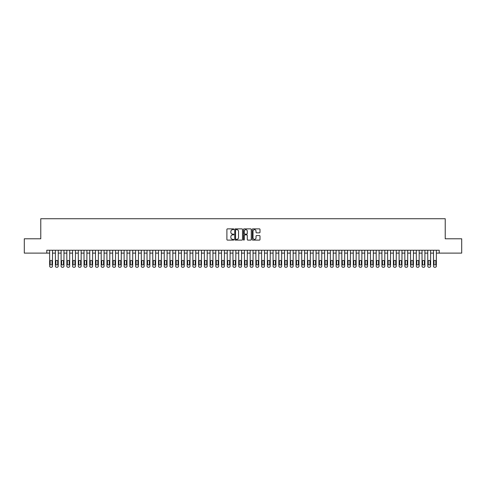 <?xml version="1.0" encoding="UTF-8"?>
<svg xmlns="http://www.w3.org/2000/svg" width="486" height="486" viewBox="0 0 486 486"><rect width="100%" height="100%" fill="white"/><g stroke="black" fill="none" stroke-linecap="round" stroke-linejoin="round"><path stroke-width="0.73" d="M233.833 229.264A0.395 0.395 0 0 0 233.438 228.87L227.466 228.87A0.565 0.565 0 0 0 226.901 229.435L226.901 239.555A0.565 0.565 0 0 0 227.466 240.114L233.438 240.114A0.395 0.395 0 0 0 233.833 239.72A0.395 0.395 0 0 0 233.438 239.331L232.666 239.331A1.798 1.798 0 0 1 230.868 237.526L230.868 236.688A1.798 1.798 0 0 1 232.666 234.884L233.438 234.884A0.395 0.395 0 0 0 233.833 234.495A0.395 0.395 0 0 0 233.438 234.1L232.666 234.1A1.798 1.798 0 0 1 230.868 232.302L230.868 231.458A1.798 1.798 0 0 1 232.666 229.659L233.438 229.659A0.395 0.395 0 0 0 233.833 229.264M259.433 232.837A0.565 0.565 0 0 0 259.998 232.272L259.998 229.435A0.565 0.565 0 0 0 259.433 228.87L252.799 228.87A0.565 0.565 0 0 0 252.234 229.435L252.234 239.555A0.565 0.565 0 0 0 252.799 240.114L259.433 240.114A0.565 0.565 0 0 0 259.998 239.555L259.998 236.123A0.565 0.565 0 0 0 259.433 235.558L256.596 235.558A0.565 0.565 0 0 0 256.031 236.123L256.031 237.824A1.507 1.507 0 0 1 254.53 239.331A1.507 1.507 0 0 1 253.024 237.824L253.024 231.16A1.507 1.507 0 0 1 254.53 229.659A1.507 1.507 0 0 1 256.031 231.16L256.031 232.272A0.565 0.565 0 0 0 256.596 232.837L259.433 232.837M46.784 253.109L24.3 253.109L24.3 238.79L40.769 238.79L40.769 218.736L445.231 218.736L445.231 238.79L461.7 238.79L461.7 253.109L439.216 253.109L439.216 250.247L46.784 250.247L46.784 253.109L49.651 253.109M242.508 229.435A0.565 0.565 0 0 0 241.943 228.87L235.309 228.87A0.565 0.565 0 0 0 234.75 229.435L234.75 239.555A0.565 0.565 0 0 0 235.309 240.114L241.943 240.114A0.565 0.565 0 0 0 242.508 239.555L242.508 229.435M244.057 228.87L250.691 228.87A0.565 0.565 0 0 1 251.25 229.435L251.25 239.555A0.565 0.565 0 0 1 250.691 240.114L247.848 240.114A0.565 0.565 0 0 1 247.289 239.555L247.289 235.449A0.565 0.565 0 0 0 246.724 234.884L244.841 234.884A0.565 0.565 0 0 0 244.282 235.449L244.282 239.72A0.395 0.395 0 0 1 243.887 240.114A0.395 0.395 0 0 1 243.492 239.72L243.492 229.435A0.565 0.565 0 0 1 244.057 228.87M52.512 250.247L52.512 266.115L52.512 253.109L55.38 253.109M58.241 250.247L58.241 266.115L58.241 253.109L61.108 253.109M63.97 250.247L63.97 266.115L63.97 253.109L66.837 253.109M69.698 250.247L69.698 266.115L69.698 253.109L72.566 253.109M75.433 250.247L75.433 266.115L75.433 253.109L78.295 253.109M81.162 250.247L81.162 266.115L81.162 253.109L84.023 253.109M86.891 250.247L86.891 266.115L86.891 253.109L89.752 253.109M92.619 250.247L92.619 266.115L92.619 253.109L95.481 253.109M98.348 250.247L98.348 266.115L98.348 253.109L101.21 253.109M104.077 250.247L104.077 266.115L104.077 253.109L106.938 253.109M109.806 250.247L109.806 266.115L109.806 253.109L112.667 253.109M115.534 250.247L115.534 266.115L115.534 253.109L118.396 253.109M121.263 250.247L121.263 266.115L121.263 253.109L124.124 253.109M126.992 250.247L126.992 266.115L126.992 253.109L129.853 253.109M132.721 250.247L132.721 266.115L132.721 253.109L135.582 253.109M138.449 250.247L138.449 266.115L138.449 253.109L141.311 253.109M144.178 250.247L144.178 266.115L144.178 253.109L147.039 253.109M149.907 250.247L149.907 266.115L149.907 253.109L152.768 253.109M155.635 250.247L155.635 266.115L155.635 253.109L158.497 253.109M161.364 250.247L161.364 266.115L161.364 253.109L164.225 253.109M167.093 250.247L167.093 266.115L167.093 253.109L169.954 253.109M172.822 250.247L172.822 266.115L172.822 253.109L175.683 253.109M178.55 250.247L178.55 266.115L178.55 253.109L181.412 253.109M184.279 250.247L184.279 266.115L184.279 253.109L187.146 253.109M190.008 250.247L190.008 266.115L190.008 253.109L192.875 253.109M195.737 250.247L195.737 266.115L195.737 253.109L198.604 253.109M201.465 250.247L201.465 266.115L201.465 253.109L204.333 253.109M207.194 250.247L207.194 266.115L207.194 253.109L210.061 253.109M212.923 250.247L212.923 266.115L212.923 253.109L215.79 253.109M218.651 250.247L218.651 266.115L218.651 253.109L221.519 253.109M224.38 250.247L224.38 266.115L224.38 253.109L227.248 253.109M230.109 250.247L230.109 266.115L230.109 253.109L232.976 253.109M235.838 250.247L235.838 266.115L235.838 253.109L238.705 253.109M241.566 250.247L241.566 266.115L241.566 253.109L244.434 253.109M247.295 250.247L247.295 266.115L247.295 253.109L250.162 253.109M253.024 250.247L253.024 266.115L253.024 253.109L255.891 253.109M258.752 250.247L258.752 266.115L258.752 253.109L261.62 253.109M264.481 250.247L264.481 266.115L264.481 253.109L267.349 253.109M270.21 250.247L270.21 266.115L270.21 253.109L273.077 253.109M275.939 250.247L275.939 266.115L275.939 253.109L278.806 253.109M281.667 250.247L281.667 266.115L281.667 253.109L284.535 253.109M287.396 250.247L287.396 266.115L287.396 253.109L290.264 253.109M293.125 250.247L293.125 266.115L293.125 253.109L295.992 253.109M298.854 250.247L298.854 266.115L298.854 253.109L301.721 253.109M304.588 250.247L304.588 266.115L304.588 253.109L307.45 253.109M310.317 250.247L310.317 266.115L310.317 253.109L313.178 253.109M316.046 250.247L316.046 266.115L316.046 253.109L318.907 253.109M321.775 250.247L321.775 266.115L321.775 253.109L324.636 253.109M327.503 250.247L327.503 266.115L327.503 253.109L330.365 253.109M333.232 250.247L333.232 266.115L333.232 253.109L336.093 253.109M338.961 250.247L338.961 266.115L338.961 253.109L341.822 253.109M344.689 250.247L344.689 266.115L344.689 253.109L347.551 253.109M350.418 250.247L350.418 266.115L350.418 253.109L353.279 253.109M356.147 250.247L356.147 266.115L356.147 253.109L359.008 253.109M361.876 250.247L361.876 266.115L361.876 253.109L364.737 253.109M367.604 250.247L367.604 266.115L367.604 253.109L370.466 253.109M373.333 250.247L373.333 266.115L373.333 253.109L376.194 253.109M379.062 250.247L379.062 266.115L379.062 253.109L381.923 253.109M384.791 250.247L384.791 266.115L384.791 253.109L387.652 253.109M390.519 250.247L390.519 266.115L390.519 253.109L393.381 253.109M396.248 250.247L396.248 266.115L396.248 253.109L399.109 253.109M401.977 250.247L401.977 266.115L401.977 253.109L404.838 253.109M407.705 250.247L407.705 266.115L407.705 253.109L410.567 253.109M413.434 250.247L413.434 266.115L413.434 253.109L416.302 253.109M419.163 250.247L419.163 266.115L419.163 253.109L422.03 253.109M424.892 250.247L424.892 266.115L424.892 253.109L427.759 253.109M430.62 250.247L430.62 266.115L430.62 253.109L433.488 253.109M436.349 250.247L436.349 266.115L436.349 253.109L439.216 253.109M235.929 229.659A0.395 0.395 0 0 0 235.534 230.048L235.534 238.936A0.395 0.395 0 0 0 235.929 239.331L236.743 239.331A1.798 1.798 0 0 0 238.541 237.526L238.541 231.458A1.798 1.798 0 0 0 236.743 229.659L235.929 229.659M247.289 231.19A1.507 1.507 0 0 0 245.782 229.684A1.507 1.507 0 0 0 244.282 231.19L244.282 233.535A0.565 0.565 0 0 0 244.841 234.1L246.724 234.1A0.565 0.565 0 0 0 247.289 233.535L247.289 231.19M50.167 264.056A0.917 0.917 0 0 0 51.085 264.973A0.917 0.917 0 0 0 52.002 264.056A0.917 0.917 -90 0 1 51.085 264.973A0.917 0.917 -90 0 1 50.167 264.056L50.167 261.304A0.917 0.917 -90 0 1 51.085 260.387A0.917 0.917 -90 0 1 52.002 261.304A0.917 0.917 0 0 0 51.085 260.387A0.917 0.917 0 0 0 50.167 261.304M49.651 250.247L49.651 266.115A1.148 1.148 90 0 0 50.793 267.264L51.37 267.264A1.148 1.148 90 0 0 52.512 266.115M52.002 261.304L52.002 264.056M50.793 267.264L51.37 267.264M55.896 264.056A0.917 0.917 0 0 0 56.813 264.973A0.917 0.917 0 0 0 57.731 264.056A0.917 0.917 -90 0 1 56.813 264.973A0.917 0.917 -90 0 1 55.896 264.056L55.896 261.304A0.917 0.917 -90 0 1 56.813 260.387A0.917 0.917 -90 0 1 57.731 261.304A0.917 0.917 0 0 0 56.813 260.387A0.917 0.917 0 0 0 55.896 261.304M55.38 250.247L55.38 266.115A1.148 1.148 90 0 0 56.528 267.264L57.099 267.264A1.148 1.148 90 0 0 58.241 266.115M61.625 264.056A0.917 0.917 0 0 0 62.542 264.973A0.917 0.917 0 0 0 63.459 264.056A0.917 0.917 -90 0 1 62.542 264.973A0.917 0.917 -90 0 1 61.625 264.056L61.625 261.304A0.917 0.917 -90 0 1 62.542 260.387A0.917 0.917 -90 0 1 63.459 261.304A0.917 0.917 0 0 0 62.542 260.387A0.917 0.917 0 0 0 61.625 261.304M61.108 250.247L61.108 266.115A1.148 1.148 90 0 0 62.257 267.264L62.828 267.264A1.148 1.148 90 0 0 63.97 266.115M67.354 264.056A0.917 0.917 0 0 0 68.271 264.973A0.917 0.917 0 0 0 69.188 264.056A0.917 0.917 -90 0 1 68.271 264.973A0.917 0.917 -90 0 1 67.354 264.056L67.354 261.304A0.917 0.917 -90 0 1 68.271 260.387A0.917 0.917 -90 0 1 69.188 261.304A0.917 0.917 0 0 0 68.271 260.387A0.917 0.917 0 0 0 67.354 261.304M66.837 250.247L66.837 266.115A1.148 1.148 90 0 0 67.985 267.264L68.556 267.264A1.148 1.148 90 0 0 69.698 266.115M73.082 264.056A0.917 0.917 0 0 0 74 264.973A0.917 0.917 0 0 0 74.917 264.056A0.917 0.917 -90 0 1 74 264.973A0.917 0.917 -90 0 1 73.082 264.056L73.082 261.304A0.917 0.917 -90 0 1 74 260.387A0.917 0.917 -90 0 1 74.917 261.304A0.917 0.917 0 0 0 74 260.387A0.917 0.917 0 0 0 73.082 261.304M72.566 250.247L72.566 266.115A1.148 1.148 90 0 0 73.714 267.264L74.285 267.264A1.148 1.148 90 0 0 75.433 266.115M57.731 261.304L57.731 264.056M56.528 267.264L57.099 267.264M63.459 261.304L63.459 264.056M62.257 267.264L62.828 267.264M69.188 261.304L69.188 264.056M67.985 267.264L68.556 267.264M74.917 261.304L74.917 264.056M73.714 267.264L74.285 267.264M78.811 264.056A0.917 0.917 0 0 0 79.728 264.973A0.917 0.917 0 0 0 80.646 264.056A0.917 0.917 -90 0 1 79.728 264.973A0.917 0.917 -90 0 1 78.811 264.056L78.811 261.304A0.917 0.917 -90 0 1 79.728 260.387A0.917 0.917 -90 0 1 80.646 261.304A0.917 0.917 0 0 0 79.728 260.387A0.917 0.917 0 0 0 78.811 261.304M78.295 250.247L78.295 266.115A1.148 1.148 90 0 0 79.443 267.264L80.014 267.264A1.148 1.148 90 0 0 81.162 266.115M80.646 261.304L80.646 264.056M79.443 267.264L80.014 267.264M84.54 264.056A0.917 0.917 0 0 0 85.457 264.973A0.917 0.917 0 0 0 86.374 264.056A0.917 0.917 -90 0 1 85.457 264.973A0.917 0.917 -90 0 1 84.54 264.056L84.54 261.304A0.917 0.917 -90 0 1 85.457 260.387A0.917 0.917 -90 0 1 86.374 261.304A0.917 0.917 0 0 0 85.457 260.387A0.917 0.917 0 0 0 84.54 261.304M84.023 250.247L84.023 266.115A1.148 1.148 90 0 0 85.171 267.264L85.743 267.264A1.148 1.148 90 0 0 86.891 266.115M86.374 261.304L86.374 264.056M85.171 267.264L85.743 267.264M90.268 264.056A0.917 0.917 0 0 0 91.186 264.973A0.917 0.917 0 0 0 92.103 264.056A0.917 0.917 -90 0 1 91.186 264.973A0.917 0.917 -90 0 1 90.268 264.056L90.268 261.304A0.917 0.917 -90 0 1 91.186 260.387A0.917 0.917 -90 0 1 92.103 261.304A0.917 0.917 0 0 0 91.186 260.387A0.917 0.917 0 0 0 90.268 261.304M89.752 250.247L89.752 266.115A1.148 1.148 90 0 0 90.9 267.264L91.471 267.264A1.148 1.148 90 0 0 92.619 266.115M92.103 261.304L92.103 264.056M90.9 267.264L91.471 267.264M95.997 264.056A0.917 0.917 0 0 0 96.914 264.973A0.917 0.917 0 0 0 97.832 264.056A0.917 0.917 -90 0 1 96.914 264.973A0.917 0.917 -90 0 1 95.997 264.056L95.997 261.304A0.917 0.917 -90 0 1 96.914 260.387A0.917 0.917 -90 0 1 97.832 261.304A0.917 0.917 0 0 0 96.914 260.387A0.917 0.917 0 0 0 95.997 261.304M95.481 250.247L95.481 266.115A1.148 1.148 90 0 0 96.629 267.264L97.2 267.264A1.148 1.148 90 0 0 98.348 266.115M97.832 261.304L97.832 264.056M96.629 267.264L97.2 267.264M101.726 264.056A0.917 0.917 0 0 0 102.643 264.973A0.917 0.917 0 0 0 103.561 264.056A0.917 0.917 -90 0 1 102.643 264.973A0.917 0.917 -90 0 1 101.726 264.056L101.726 261.304A0.917 0.917 -90 0 1 102.643 260.387A0.917 0.917 -90 0 1 103.561 261.304A0.917 0.917 0 0 0 102.643 260.387A0.917 0.917 0 0 0 101.726 261.304M101.21 250.247L101.21 266.115A1.148 1.148 90 0 0 102.358 267.264L102.929 267.264A1.148 1.148 90 0 0 104.077 266.115M103.561 261.304L103.561 264.056M102.358 267.264L102.929 267.264M107.455 264.056A0.917 0.917 0 0 0 108.372 264.973A0.917 0.917 0 0 0 109.289 264.056A0.917 0.917 -90 0 1 108.372 264.973A0.917 0.917 -90 0 1 107.455 264.056L107.455 261.304A0.917 0.917 -90 0 1 108.372 260.387A0.917 0.917 -90 0 1 109.289 261.304A0.917 0.917 0 0 0 108.372 260.387A0.917 0.917 0 0 0 107.455 261.304M106.938 250.247L106.938 266.115A1.148 1.148 90 0 0 108.086 267.264L108.657 267.264A1.148 1.148 90 0 0 109.806 266.115M109.289 261.304L109.289 264.056M108.086 267.264L108.657 267.264M113.183 264.056A0.917 0.917 0 0 0 114.101 264.973A0.917 0.917 0 0 0 115.018 264.056A0.917 0.917 -90 0 1 114.101 264.973A0.917 0.917 -90 0 1 113.183 264.056L113.183 261.304A0.917 0.917 -90 0 1 114.101 260.387A0.917 0.917 -90 0 1 115.018 261.304A0.917 0.917 0 0 0 114.101 260.387A0.917 0.917 0 0 0 113.183 261.304M112.667 250.247L112.667 266.115A1.148 1.148 90 0 0 113.815 267.264L114.386 267.264A1.148 1.148 90 0 0 115.534 266.115M115.018 261.304L115.018 264.056M113.815 267.264L114.386 267.264M118.912 264.056A0.917 0.917 0 0 0 119.829 264.973A0.917 0.917 0 0 0 120.747 264.056A0.917 0.917 -90 0 1 119.829 264.973A0.917 0.917 -90 0 1 118.912 264.056L118.912 261.304A0.917 0.917 -90 0 1 119.829 260.387A0.917 0.917 -90 0 1 120.747 261.304A0.917 0.917 0 0 0 119.829 260.387A0.917 0.917 0 0 0 118.912 261.304M118.396 250.247L118.396 266.115A1.148 1.148 90 0 0 119.544 267.264L120.115 267.264A1.148 1.148 90 0 0 121.263 266.115M120.747 261.304L120.747 264.056M119.544 267.264L120.115 267.264M124.641 264.056A0.917 0.917 0 0 0 125.558 264.973A0.917 0.917 0 0 0 126.475 264.056A0.917 0.917 -90 0 1 125.558 264.973A0.917 0.917 -90 0 1 124.641 264.056L124.641 261.304A0.917 0.917 -90 0 1 125.558 260.387A0.917 0.917 -90 0 1 126.475 261.304A0.917 0.917 0 0 0 125.558 260.387A0.917 0.917 0 0 0 124.641 261.304M124.124 250.247L124.124 266.115A1.148 1.148 90 0 0 125.273 267.264L125.844 267.264A1.148 1.148 90 0 0 126.992 266.115M130.37 264.056A0.917 0.917 0 0 0 131.287 264.973A0.917 0.917 0 0 0 132.204 264.056A0.917 0.917 -90 0 1 131.287 264.973A0.917 0.917 -90 0 1 130.37 264.056L130.37 261.304A0.917 0.917 -90 0 1 131.287 260.387A0.917 0.917 -90 0 1 132.204 261.304A0.917 0.917 0 0 0 131.287 260.387A0.917 0.917 0 0 0 130.37 261.304M129.853 250.247L129.853 266.115A1.148 1.148 90 0 0 131.001 267.264L131.572 267.264A1.148 1.148 90 0 0 132.721 266.115M136.098 264.056A0.917 0.917 0 0 0 137.016 264.973A0.917 0.917 0 0 0 137.933 264.056A0.917 0.917 -90 0 1 137.016 264.973A0.917 0.917 -90 0 1 136.098 264.056L136.098 261.304A0.917 0.917 -90 0 1 137.016 260.387A0.917 0.917 -90 0 1 137.933 261.304A0.917 0.917 0 0 0 137.016 260.387A0.917 0.917 0 0 0 136.098 261.304M135.582 250.247L135.582 266.115A1.148 1.148 90 0 0 136.73 267.264L137.301 267.264A1.148 1.148 90 0 0 138.449 266.115M141.827 264.056A0.917 0.917 0 0 0 142.744 264.973A0.917 0.917 0 0 0 143.662 264.056A0.917 0.917 -90 0 1 142.744 264.973A0.917 0.917 -90 0 1 141.827 264.056L141.827 261.304A0.917 0.917 -90 0 1 142.744 260.387A0.917 0.917 -90 0 1 143.662 261.304A0.917 0.917 0 0 0 142.744 260.387A0.917 0.917 0 0 0 141.827 261.304M141.311 250.247L141.311 266.115A1.148 1.148 90 0 0 142.459 267.264L143.03 267.264A1.148 1.148 90 0 0 144.178 266.115M147.556 264.056A0.917 0.917 0 0 0 148.473 264.973A0.917 0.917 0 0 0 149.39 264.056A0.917 0.917 -90 0 1 148.473 264.973A0.917 0.917 -90 0 1 147.556 264.056L147.556 261.304A0.917 0.917 -90 0 1 148.473 260.387A0.917 0.917 -90 0 1 149.39 261.304A0.917 0.917 0 0 0 148.473 260.387A0.917 0.917 0 0 0 147.556 261.304M147.039 250.247L147.039 266.115A1.148 1.148 90 0 0 148.187 267.264L148.759 267.264A1.148 1.148 90 0 0 149.907 266.115M153.284 264.056A0.917 0.917 0 0 0 154.202 264.973A0.917 0.917 0 0 0 155.119 264.056A0.917 0.917 -90 0 1 154.202 264.973A0.917 0.917 -90 0 1 153.284 264.056L153.284 261.304A0.917 0.917 -90 0 1 154.202 260.387A0.917 0.917 -90 0 1 155.119 261.304A0.917 0.917 0 0 0 154.202 260.387A0.917 0.917 0 0 0 153.284 261.304M152.768 250.247L152.768 266.115A1.148 1.148 90 0 0 153.916 267.264L154.487 267.264A1.148 1.148 90 0 0 155.635 266.115M159.013 264.056A0.917 0.917 0 0 0 159.93 264.973A0.917 0.917 0 0 0 160.848 264.056A0.917 0.917 -90 0 1 159.93 264.973A0.917 0.917 -90 0 1 159.013 264.056L159.013 261.304A0.917 0.917 -90 0 1 159.93 260.387A0.917 0.917 -90 0 1 160.848 261.304A0.917 0.917 0 0 0 159.93 260.387A0.917 0.917 0 0 0 159.013 261.304M158.497 250.247L158.497 266.115A1.148 1.148 90 0 0 159.645 267.264L160.216 267.264A1.148 1.148 90 0 0 161.364 266.115M164.742 264.056A0.917 0.917 0 0 0 165.659 264.973A0.917 0.917 0 0 0 166.577 264.056A0.917 0.917 -90 0 1 165.659 264.973A0.917 0.917 -90 0 1 164.742 264.056L164.742 261.304A0.917 0.917 -90 0 1 165.659 260.387A0.917 0.917 -90 0 1 166.577 261.304A0.917 0.917 0 0 0 165.659 260.387A0.917 0.917 0 0 0 164.742 261.304M164.225 250.247L164.225 266.115A1.148 1.148 90 0 0 165.374 267.264L165.945 267.264A1.148 1.148 90 0 0 167.093 266.115M170.471 264.056A0.917 0.917 0 0 0 171.388 264.973A0.917 0.917 0 0 0 172.305 264.056A0.917 0.917 -90 0 1 171.388 264.973A0.917 0.917 -90 0 1 170.471 264.056L170.471 261.304A0.917 0.917 -90 0 1 171.388 260.387A0.917 0.917 -90 0 1 172.305 261.304A0.917 0.917 0 0 0 171.388 260.387A0.917 0.917 0 0 0 170.471 261.304M169.954 250.247L169.954 266.115A1.148 1.148 90 0 0 171.102 267.264L171.673 267.264A1.148 1.148 90 0 0 172.822 266.115M176.199 264.056A0.917 0.917 0 0 0 177.117 264.973A0.917 0.917 0 0 0 178.034 264.056A0.917 0.917 -90 0 1 177.117 264.973A0.917 0.917 -90 0 1 176.199 264.056L176.199 261.304A0.917 0.917 -90 0 1 177.117 260.387A0.917 0.917 -90 0 1 178.034 261.304A0.917 0.917 0 0 0 177.117 260.387A0.917 0.917 0 0 0 176.199 261.304M175.683 250.247L175.683 266.115A1.148 1.148 90 0 0 176.831 267.264L177.402 267.264A1.148 1.148 90 0 0 178.55 266.115M181.928 264.056A0.917 0.917 0 0 0 182.845 264.973A0.917 0.917 0 0 0 183.763 264.056A0.917 0.917 -90 0 1 182.845 264.973A0.917 0.917 -90 0 1 181.928 264.056L181.928 261.304A0.917 0.917 -90 0 1 182.845 260.387A0.917 0.917 -90 0 1 183.763 261.304A0.917 0.917 0 0 0 182.845 260.387A0.917 0.917 0 0 0 181.928 261.304M181.412 250.247L181.412 266.115A1.148 1.148 90 0 0 182.56 267.264L183.131 267.264A1.148 1.148 90 0 0 184.279 266.115M187.657 264.056A0.917 0.917 0 0 0 188.574 264.973A0.917 0.917 0 0 0 189.491 264.056A0.917 0.917 -90 0 1 188.574 264.973A0.917 0.917 -90 0 1 187.657 264.056L187.657 261.304A0.917 0.917 -90 0 1 188.574 260.387A0.917 0.917 -90 0 1 189.491 261.304A0.917 0.917 0 0 0 188.574 260.387A0.917 0.917 0 0 0 187.657 261.304M187.146 250.247L187.146 266.115A1.148 1.148 90 0 0 188.289 267.264L188.86 267.264A1.148 1.148 90 0 0 190.008 266.115M193.385 264.056A0.917 0.917 0 0 0 194.303 264.973A0.917 0.917 0 0 0 195.22 264.056A0.917 0.917 -90 0 1 194.303 264.973A0.917 0.917 -90 0 1 193.385 264.056L193.385 261.304A0.917 0.917 -90 0 1 194.303 260.387A0.917 0.917 -90 0 1 195.22 261.304A0.917 0.917 0 0 0 194.303 260.387A0.917 0.917 0 0 0 193.385 261.304M192.875 250.247L192.875 266.115A1.148 1.148 90 0 0 194.017 267.264L194.588 267.264A1.148 1.148 90 0 0 195.737 266.115M199.114 264.056A0.917 0.917 0 0 0 200.032 264.973A0.917 0.917 0 0 0 200.949 264.056A0.917 0.917 -90 0 1 200.032 264.973A0.917 0.917 -90 0 1 199.114 264.056L199.114 261.304A0.917 0.917 -90 0 1 200.032 260.387A0.917 0.917 -90 0 1 200.949 261.304A0.917 0.917 0 0 0 200.032 260.387A0.917 0.917 0 0 0 199.114 261.304M198.604 250.247L198.604 266.115A1.148 1.148 90 0 0 199.746 267.264L200.317 267.264A1.148 1.148 90 0 0 201.465 266.115M204.843 264.056A0.917 0.917 0 0 0 205.76 264.973A0.917 0.917 0 0 0 206.678 264.056A0.917 0.917 -90 0 1 205.76 264.973A0.917 0.917 -90 0 1 204.843 264.056L204.843 261.304A0.917 0.917 -90 0 1 205.76 260.387A0.917 0.917 -90 0 1 206.678 261.304A0.917 0.917 0 0 0 205.76 260.387A0.917 0.917 0 0 0 204.843 261.304M204.333 250.247L204.333 266.115A1.148 1.148 90 0 0 205.475 267.264L206.046 267.264A1.148 1.148 90 0 0 207.194 266.115M210.572 264.056A0.917 0.917 0 0 0 211.489 264.973A0.917 0.917 0 0 0 212.406 264.056A0.917 0.917 -90 0 1 211.489 264.973A0.917 0.917 -90 0 1 210.572 264.056L210.572 261.304A0.917 0.917 -90 0 1 211.489 260.387A0.917 0.917 -90 0 1 212.406 261.304A0.917 0.917 0 0 0 211.489 260.387A0.917 0.917 0 0 0 210.572 261.304M210.061 250.247L210.061 266.115A1.148 1.148 90 0 0 211.203 267.264L211.781 267.264A1.148 1.148 90 0 0 212.923 266.115M216.306 264.056A0.917 0.917 0 0 0 217.218 264.973A0.917 0.917 0 0 0 218.135 264.056A0.917 0.917 -90 0 1 217.218 264.973A0.917 0.917 -90 0 1 216.306 264.056L216.306 261.304A0.917 0.917 -90 0 1 217.218 260.387A0.917 0.917 -90 0 1 218.135 261.304A0.917 0.917 0 0 0 217.218 260.387A0.917 0.917 0 0 0 216.306 261.304M215.79 250.247L215.79 266.115A1.148 1.148 90 0 0 216.932 267.264L217.509 267.264A1.148 1.148 90 0 0 218.651 266.115M222.035 264.056A0.917 0.917 0 0 0 222.946 264.973A0.917 0.917 0 0 0 223.864 264.056A0.917 0.917 -90 0 1 222.946 264.973A0.917 0.917 -90 0 1 222.035 264.056L222.035 261.304A0.917 0.917 -90 0 1 222.946 260.387A0.917 0.917 -90 0 1 223.864 261.304A0.917 0.917 0 0 0 222.946 260.387A0.917 0.917 0 0 0 222.035 261.304M221.519 250.247L221.519 266.115A1.148 1.148 90 0 0 222.661 267.264L223.238 267.264A1.148 1.148 90 0 0 224.38 266.115M227.764 264.056A0.917 0.917 0 0 0 228.675 264.973A0.917 0.917 0 0 0 229.592 264.056A0.917 0.917 -90 0 1 228.675 264.973A0.917 0.917 -90 0 1 227.764 264.056L227.764 261.304A0.917 0.917 -90 0 1 228.675 260.387A0.917 0.917 -90 0 1 229.592 261.304A0.917 0.917 0 0 0 228.675 260.387A0.917 0.917 0 0 0 227.764 261.304M227.248 250.247L227.248 266.115A1.148 1.148 90 0 0 228.39 267.264L228.967 267.264A1.148 1.148 90 0 0 230.109 266.115M233.493 264.056A0.917 0.917 0 0 0 234.404 264.973A0.917 0.917 0 0 0 235.321 264.056A0.917 0.917 -90 0 1 234.404 264.973A0.917 0.917 -90 0 1 233.493 264.056L233.493 261.304A0.917 0.917 -90 0 1 234.404 260.387A0.917 0.917 -90 0 1 235.321 261.304A0.917 0.917 0 0 0 234.404 260.387A0.917 0.917 0 0 0 233.493 261.304M232.976 250.247L232.976 266.115A1.148 1.148 90 0 0 234.118 267.264L234.695 267.264A1.148 1.148 90 0 0 235.838 266.115M239.221 264.056A0.917 0.917 0 0 0 240.133 264.973A0.917 0.917 0 0 0 241.05 264.056A0.917 0.917 -90 0 1 240.133 264.973A0.917 0.917 -90 0 1 239.221 264.056L239.221 261.304A0.917 0.917 -90 0 1 240.133 260.387A0.917 0.917 -90 0 1 241.05 261.304A0.917 0.917 0 0 0 240.133 260.387A0.917 0.917 0 0 0 239.221 261.304M238.705 250.247L238.705 266.115A1.148 1.148 90 0 0 239.847 267.264L240.424 267.264A1.148 1.148 90 0 0 241.566 266.115M244.95 264.056A0.917 0.917 0 0 0 245.867 264.973A0.917 0.917 0 0 0 246.779 264.056A0.917 0.917 -90 0 1 245.867 264.973A0.917 0.917 -90 0 1 244.95 264.056L244.95 261.304A0.917 0.917 -90 0 1 245.867 260.387A0.917 0.917 -90 0 1 246.779 261.304A0.917 0.917 0 0 0 245.867 260.387A0.917 0.917 0 0 0 244.95 261.304M244.434 250.247L244.434 266.115A1.148 1.148 90 0 0 245.576 267.264L246.153 267.264A1.148 1.148 90 0 0 247.295 266.115M250.679 264.056A0.917 0.917 0 0 0 251.596 264.973A0.917 0.917 0 0 0 252.507 264.056A0.917 0.917 -90 0 1 251.596 264.973A0.917 0.917 -90 0 1 250.679 264.056L250.679 261.304A0.917 0.917 -90 0 1 251.596 260.387A0.917 0.917 -90 0 1 252.507 261.304A0.917 0.917 0 0 0 251.596 260.387A0.917 0.917 0 0 0 250.679 261.304M250.162 250.247L250.162 266.115A1.148 1.148 90 0 0 251.305 267.264L251.882 267.264A1.148 1.148 90 0 0 253.024 266.115M256.408 264.056A0.917 0.917 0 0 0 257.325 264.973A0.917 0.917 0 0 0 258.236 264.056A0.917 0.917 -90 0 1 257.325 264.973A0.917 0.917 -90 0 1 256.408 264.056L256.408 261.304A0.917 0.917 -90 0 1 257.325 260.387A0.917 0.917 -90 0 1 258.236 261.304A0.917 0.917 0 0 0 257.325 260.387A0.917 0.917 0 0 0 256.408 261.304M255.891 250.247L255.891 266.115A1.148 1.148 90 0 0 257.033 267.264L257.61 267.264A1.148 1.148 90 0 0 258.752 266.115M262.136 264.056A0.917 0.917 0 0 0 263.054 264.973A0.917 0.917 0 0 0 263.965 264.056A0.917 0.917 -90 0 1 263.054 264.973A0.917 0.917 -90 0 1 262.136 264.056L262.136 261.304A0.917 0.917 -90 0 1 263.054 260.387A0.917 0.917 -90 0 1 263.965 261.304A0.917 0.917 0 0 0 263.054 260.387A0.917 0.917 0 0 0 262.136 261.304M261.62 250.247L261.62 266.115A1.148 1.148 90 0 0 262.762 267.264L263.339 267.264A1.148 1.148 90 0 0 264.481 266.115M267.865 264.056A0.917 0.917 0 0 0 268.782 264.973A0.917 0.917 0 0 0 269.694 264.056A0.917 0.917 -90 0 1 268.782 264.973A0.917 0.917 -90 0 1 267.865 264.056L267.865 261.304A0.917 0.917 -90 0 1 268.782 260.387A0.917 0.917 -90 0 1 269.694 261.304A0.917 0.917 0 0 0 268.782 260.387A0.917 0.917 0 0 0 267.865 261.304M267.349 250.247L267.349 266.115A1.148 1.148 90 0 0 268.491 267.264L269.068 267.264A1.148 1.148 90 0 0 270.21 266.115M273.594 264.056A0.917 0.917 0 0 0 274.511 264.973A0.917 0.917 0 0 0 275.428 264.056A0.917 0.917 -90 0 1 274.511 264.973A0.917 0.917 -90 0 1 273.594 264.056L273.594 261.304A0.917 0.917 -90 0 1 274.511 260.387A0.917 0.917 -90 0 1 275.428 261.304A0.917 0.917 0 0 0 274.511 260.387A0.917 0.917 0 0 0 273.594 261.304M273.077 250.247L273.077 266.115A1.148 1.148 90 0 0 274.219 267.264L274.797 267.264A1.148 1.148 90 0 0 275.939 266.115M279.322 264.056A0.917 0.917 0 0 0 280.24 264.973A0.917 0.917 0 0 0 281.157 264.056A0.917 0.917 -90 0 1 280.24 264.973A0.917 0.917 -90 0 1 279.322 264.056L279.322 261.304A0.917 0.917 -90 0 1 280.24 260.387A0.917 0.917 -90 0 1 281.157 261.304A0.917 0.917 0 0 0 280.24 260.387A0.917 0.917 0 0 0 279.322 261.304M278.806 250.247L278.806 266.115A1.148 1.148 90 0 0 279.954 267.264L280.525 267.264A1.148 1.148 90 0 0 281.667 266.115M285.051 264.056A0.917 0.917 0 0 0 285.968 264.973A0.917 0.917 0 0 0 286.886 264.056A0.917 0.917 -90 0 1 285.968 264.973A0.917 0.917 -90 0 1 285.051 264.056L285.051 261.304A0.917 0.917 -90 0 1 285.968 260.387A0.917 0.917 -90 0 1 286.886 261.304A0.917 0.917 0 0 0 285.968 260.387A0.917 0.917 0 0 0 285.051 261.304M284.535 250.247L284.535 266.115A1.148 1.148 90 0 0 285.683 267.264L286.254 267.264A1.148 1.148 90 0 0 287.396 266.115M290.78 264.056A0.917 0.917 0 0 0 291.697 264.973A0.917 0.917 0 0 0 292.615 264.056A0.917 0.917 -90 0 1 291.697 264.973A0.917 0.917 -90 0 1 290.78 264.056L290.78 261.304A0.917 0.917 -90 0 1 291.697 260.387A0.917 0.917 -90 0 1 292.615 261.304A0.917 0.917 0 0 0 291.697 260.387A0.917 0.917 0 0 0 290.78 261.304M290.264 250.247L290.264 266.115A1.148 1.148 90 0 0 291.412 267.264L291.983 267.264A1.148 1.148 90 0 0 293.125 266.115M296.509 264.056A0.917 0.917 0 0 0 297.426 264.973A0.917 0.917 0 0 0 298.343 264.056A0.917 0.917 -90 0 1 297.426 264.973A0.917 0.917 -90 0 1 296.509 264.056L296.509 261.304A0.917 0.917 -90 0 1 297.426 260.387A0.917 0.917 -90 0 1 298.343 261.304A0.917 0.917 0 0 0 297.426 260.387A0.917 0.917 0 0 0 296.509 261.304M295.992 250.247L295.992 266.115A1.148 1.148 90 0 0 297.14 267.264L297.711 267.264A1.148 1.148 90 0 0 298.854 266.115M302.237 264.056A0.917 0.917 0 0 0 303.155 264.973A0.917 0.917 0 0 0 304.072 264.056A0.917 0.917 -90 0 1 303.155 264.973A0.917 0.917 -90 0 1 302.237 264.056L302.237 261.304A0.917 0.917 -90 0 1 303.155 260.387A0.917 0.917 -90 0 1 304.072 261.304A0.917 0.917 0 0 0 303.155 260.387A0.917 0.917 0 0 0 302.237 261.304M301.721 250.247L301.721 266.115A1.148 1.148 90 0 0 302.869 267.264L303.44 267.264A1.148 1.148 90 0 0 304.588 266.115M307.966 264.056A0.917 0.917 0 0 0 308.883 264.973A0.917 0.917 0 0 0 309.801 264.056A0.917 0.917 -90 0 1 308.883 264.973A0.917 0.917 -90 0 1 307.966 264.056L307.966 261.304A0.917 0.917 -90 0 1 308.883 260.387A0.917 0.917 -90 0 1 309.801 261.304A0.917 0.917 0 0 0 308.883 260.387A0.917 0.917 0 0 0 307.966 261.304M307.45 250.247L307.45 266.115A1.148 1.148 90 0 0 308.598 267.264L309.169 267.264A1.148 1.148 90 0 0 310.317 266.115M313.695 264.056A0.917 0.917 0 0 0 314.612 264.973A0.917 0.917 0 0 0 315.529 264.056A0.917 0.917 -90 0 1 314.612 264.973A0.917 0.917 -90 0 1 313.695 264.056L313.695 261.304A0.917 0.917 -90 0 1 314.612 260.387A0.917 0.917 -90 0 1 315.529 261.304A0.917 0.917 0 0 0 314.612 260.387A0.917 0.917 0 0 0 313.695 261.304M313.178 250.247L313.178 266.115A1.148 1.148 90 0 0 314.327 267.264L314.898 267.264A1.148 1.148 90 0 0 316.046 266.115M319.423 264.056A0.917 0.917 0 0 0 320.341 264.973A0.917 0.917 0 0 0 321.258 264.056A0.917 0.917 -90 0 1 320.341 264.973A0.917 0.917 -90 0 1 319.423 264.056L319.423 261.304A0.917 0.917 -90 0 1 320.341 260.387A0.917 0.917 -90 0 1 321.258 261.304A0.917 0.917 0 0 0 320.341 260.387A0.917 0.917 0 0 0 319.423 261.304M318.907 250.247L318.907 266.115A1.148 1.148 90 0 0 320.055 267.264L320.626 267.264A1.148 1.148 90 0 0 321.775 266.115M325.152 264.056A0.917 0.917 0 0 0 326.07 264.973A0.917 0.917 0 0 0 326.987 264.056A0.917 0.917 -90 0 1 326.07 264.973A0.917 0.917 -90 0 1 325.152 264.056L325.152 261.304A0.917 0.917 -90 0 1 326.07 260.387A0.917 0.917 -90 0 1 326.987 261.304A0.917 0.917 0 0 0 326.07 260.387A0.917 0.917 0 0 0 325.152 261.304M324.636 250.247L324.636 266.115A1.148 1.148 90 0 0 325.784 267.264L326.355 267.264A1.148 1.148 90 0 0 327.503 266.115M330.881 264.056A0.917 0.917 0 0 0 331.798 264.973A0.917 0.917 0 0 0 332.716 264.056A0.917 0.917 -90 0 1 331.798 264.973A0.917 0.917 -90 0 1 330.881 264.056L330.881 261.304A0.917 0.917 -90 0 1 331.798 260.387A0.917 0.917 -90 0 1 332.716 261.304A0.917 0.917 0 0 0 331.798 260.387A0.917 0.917 0 0 0 330.881 261.304M330.365 250.247L330.365 266.115A1.148 1.148 90 0 0 331.513 267.264L332.084 267.264A1.148 1.148 90 0 0 333.232 266.115M126.475 261.304L126.475 264.056M125.273 267.264L125.844 267.264M132.204 261.304L132.204 264.056M131.001 267.264L131.572 267.264M137.933 261.304L137.933 264.056M136.73 267.264L137.301 267.264M143.662 261.304L143.662 264.056M142.459 267.264L143.03 267.264M149.39 261.304L149.39 264.056M148.187 267.264L148.759 267.264M155.119 261.304L155.119 264.056M153.916 267.264L154.487 267.264M160.848 261.304L160.848 264.056M159.645 267.264L160.216 267.264M166.577 261.304L166.577 264.056M165.374 267.264L165.945 267.264M172.305 261.304L172.305 264.056M171.102 267.264L171.673 267.264M178.034 261.304L178.034 264.056M176.831 267.264L177.402 267.264M183.763 261.304L183.763 264.056M182.56 267.264L183.131 267.264M189.491 261.304L189.491 264.056M188.289 267.264L188.86 267.264M195.22 261.304L195.22 264.056M194.017 267.264L194.588 267.264M200.949 261.304L200.949 264.056M199.746 267.264L200.317 267.264M206.678 261.304L206.678 264.056M205.475 267.264L206.046 267.264M212.406 261.304L212.406 264.056M211.203 267.264L211.781 267.264M218.135 261.304L218.135 264.056M216.932 267.264L217.509 267.264M223.864 261.304L223.864 264.056M222.661 267.264L223.238 267.264M229.592 261.304L229.592 264.056M228.39 267.264L228.967 267.264M235.321 261.304L235.321 264.056M234.118 267.264L234.695 267.264M241.05 261.304L241.05 264.056M239.847 267.264L240.424 267.264M246.779 261.304L246.779 264.056M245.576 267.264L246.153 267.264M252.507 261.304L252.507 264.056M251.305 267.264L251.882 267.264M258.236 261.304L258.236 264.056M257.033 267.264L257.61 267.264M263.965 261.304L263.965 264.056M262.762 267.264L263.339 267.264M269.694 261.304L269.694 264.056M268.491 267.264L269.068 267.264M275.428 261.304L275.428 264.056M274.219 267.264L274.797 267.264M281.157 261.304L281.157 264.056M279.954 267.264L280.525 267.264M286.886 261.304L286.886 264.056M285.683 267.264L286.254 267.264M292.615 261.304L292.615 264.056M291.412 267.264L291.983 267.264M298.343 261.304L298.343 264.056M297.14 267.264L297.711 267.264M304.072 261.304L304.072 264.056M302.869 267.264L303.44 267.264M309.801 261.304L309.801 264.056M308.598 267.264L309.169 267.264M315.529 261.304L315.529 264.056M314.327 267.264L314.898 267.264M321.258 261.304L321.258 264.056M320.055 267.264L320.626 267.264M326.987 261.304L326.987 264.056M325.784 267.264L326.355 267.264M332.716 261.304L332.716 264.056M331.513 267.264L332.084 267.264M336.61 264.056A0.917 0.917 0 0 0 337.527 264.973A0.917 0.917 0 0 0 338.444 264.056A0.917 0.917 -90 0 1 337.527 264.973A0.917 0.917 -90 0 1 336.61 264.056L336.61 261.304A0.917 0.917 -90 0 1 337.527 260.387A0.917 0.917 -90 0 1 338.444 261.304A0.917 0.917 0 0 0 337.527 260.387A0.917 0.917 0 0 0 336.61 261.304M336.093 250.247L336.093 266.115A1.148 1.148 90 0 0 337.241 267.264L337.813 267.264A1.148 1.148 90 0 0 338.961 266.115M338.444 261.304L338.444 264.056M337.241 267.264L337.813 267.264M342.338 264.056A0.917 0.917 0 0 0 343.256 264.973A0.917 0.917 0 0 0 344.173 264.056A0.917 0.917 -90 0 1 343.256 264.973A0.917 0.917 -90 0 1 342.338 264.056L342.338 261.304A0.917 0.917 -90 0 1 343.256 260.387A0.917 0.917 -90 0 1 344.173 261.304A0.917 0.917 0 0 0 343.256 260.387A0.917 0.917 0 0 0 342.338 261.304M341.822 250.247L341.822 266.115A1.148 1.148 90 0 0 342.97 267.264L343.541 267.264A1.148 1.148 90 0 0 344.689 266.115M344.173 261.304L344.173 264.056M342.97 267.264L343.541 267.264M348.067 264.056A0.917 0.917 0 0 0 348.984 264.973A0.917 0.917 0 0 0 349.902 264.056A0.917 0.917 -90 0 1 348.984 264.973A0.917 0.917 -90 0 1 348.067 264.056L348.067 261.304A0.917 0.917 -90 0 1 348.984 260.387A0.917 0.917 -90 0 1 349.902 261.304A0.917 0.917 0 0 0 348.984 260.387A0.917 0.917 0 0 0 348.067 261.304M347.551 250.247L347.551 266.115A1.148 1.148 90 0 0 348.699 267.264L349.27 267.264A1.148 1.148 90 0 0 350.418 266.115M349.902 261.304L349.902 264.056M348.699 267.264L349.27 267.264M353.796 264.056A0.917 0.917 0 0 0 354.713 264.973A0.917 0.917 0 0 0 355.63 264.056A0.917 0.917 -90 0 1 354.713 264.973A0.917 0.917 -90 0 1 353.796 264.056L353.796 261.304A0.917 0.917 -90 0 1 354.713 260.387A0.917 0.917 -90 0 1 355.63 261.304A0.917 0.917 0 0 0 354.713 260.387A0.917 0.917 0 0 0 353.796 261.304M353.279 250.247L353.279 266.115A1.148 1.148 90 0 0 354.428 267.264L354.999 267.264A1.148 1.148 90 0 0 356.147 266.115M355.63 261.304L355.63 264.056M354.428 267.264L354.999 267.264M359.525 264.056A0.917 0.917 0 0 0 360.442 264.973A0.917 0.917 0 0 0 361.359 264.056A0.917 0.917 -90 0 1 360.442 264.973A0.917 0.917 -90 0 1 359.525 264.056L359.525 261.304A0.917 0.917 -90 0 1 360.442 260.387A0.917 0.917 -90 0 1 361.359 261.304A0.917 0.917 0 0 0 360.442 260.387A0.917 0.917 0 0 0 359.525 261.304M359.008 250.247L359.008 266.115A1.148 1.148 90 0 0 360.156 267.264L360.727 267.264A1.148 1.148 90 0 0 361.876 266.115M361.359 261.304L361.359 264.056M360.156 267.264L360.727 267.264M365.253 264.056A0.917 0.917 0 0 0 366.171 264.973A0.917 0.917 0 0 0 367.088 264.056A0.917 0.917 -90 0 1 366.171 264.973A0.917 0.917 -90 0 1 365.253 264.056L365.253 261.304A0.917 0.917 -90 0 1 366.171 260.387A0.917 0.917 -90 0 1 367.088 261.304A0.917 0.917 0 0 0 366.171 260.387A0.917 0.917 0 0 0 365.253 261.304M364.737 250.247L364.737 266.115A1.148 1.148 90 0 0 365.885 267.264L366.456 267.264A1.148 1.148 90 0 0 367.604 266.115M367.088 261.304L367.088 264.056M365.885 267.264L366.456 267.264M370.982 264.056A0.917 0.917 0 0 0 371.899 264.973A0.917 0.917 0 0 0 372.817 264.056A0.917 0.917 -90 0 1 371.899 264.973A0.917 0.917 -90 0 1 370.982 264.056L370.982 261.304A0.917 0.917 -90 0 1 371.899 260.387A0.917 0.917 -90 0 1 372.817 261.304A0.917 0.917 0 0 0 371.899 260.387A0.917 0.917 0 0 0 370.982 261.304M370.466 250.247L370.466 266.115A1.148 1.148 90 0 0 371.614 267.264L372.185 267.264A1.148 1.148 90 0 0 373.333 266.115M372.817 261.304L372.817 264.056M371.614 267.264L372.185 267.264M376.711 264.056A0.917 0.917 0 0 0 377.628 264.973A0.917 0.917 0 0 0 378.545 264.056A0.917 0.917 -90 0 1 377.628 264.973A0.917 0.917 -90 0 1 376.711 264.056L376.711 261.304A0.917 0.917 -90 0 1 377.628 260.387A0.917 0.917 -90 0 1 378.545 261.304A0.917 0.917 0 0 0 377.628 260.387A0.917 0.917 0 0 0 376.711 261.304M376.194 250.247L376.194 266.115A1.148 1.148 90 0 0 377.343 267.264L377.914 267.264A1.148 1.148 90 0 0 379.062 266.115M378.545 261.304L378.545 264.056M377.343 267.264L377.914 267.264M382.439 264.056A0.917 0.917 0 0 0 383.357 264.973A0.917 0.917 0 0 0 384.274 264.056A0.917 0.917 -90 0 1 383.357 264.973A0.917 0.917 -90 0 1 382.439 264.056L382.439 261.304A0.917 0.917 -90 0 1 383.357 260.387A0.917 0.917 -90 0 1 384.274 261.304A0.917 0.917 0 0 0 383.357 260.387A0.917 0.917 0 0 0 382.439 261.304M381.923 250.247L381.923 266.115A1.148 1.148 90 0 0 383.071 267.264L383.642 267.264A1.148 1.148 90 0 0 384.791 266.115M384.274 261.304L384.274 264.056M383.071 267.264L383.642 267.264M388.168 264.056A0.917 0.917 0 0 0 389.086 264.973A0.917 0.917 0 0 0 390.003 264.056A0.917 0.917 -90 0 1 389.086 264.973A0.917 0.917 -90 0 1 388.168 264.056L388.168 261.304A0.917 0.917 -90 0 1 389.086 260.387A0.917 0.917 -90 0 1 390.003 261.304A0.917 0.917 0 0 0 389.086 260.387A0.917 0.917 0 0 0 388.168 261.304M387.652 250.247L387.652 266.115A1.148 1.148 90 0 0 388.8 267.264L389.371 267.264A1.148 1.148 90 0 0 390.519 266.115M390.003 261.304L390.003 264.056M388.8 267.264L389.371 267.264M393.897 264.056A0.917 0.917 0 0 0 394.814 264.973A0.917 0.917 0 0 0 395.732 264.056A0.917 0.917 -90 0 1 394.814 264.973A0.917 0.917 -90 0 1 393.897 264.056L393.897 261.304A0.917 0.917 -90 0 1 394.814 260.387A0.917 0.917 -90 0 1 395.732 261.304A0.917 0.917 0 0 0 394.814 260.387A0.917 0.917 0 0 0 393.897 261.304M393.381 250.247L393.381 266.115A1.148 1.148 90 0 0 394.529 267.264L395.1 267.264A1.148 1.148 90 0 0 396.248 266.115M395.732 261.304L395.732 264.056M394.529 267.264L395.1 267.264M399.626 264.056A0.917 0.917 0 0 0 400.543 264.973A0.917 0.917 0 0 0 401.46 264.056A0.917 0.917 -90 0 1 400.543 264.973A0.917 0.917 -90 0 1 399.626 264.056L399.626 261.304A0.917 0.917 -90 0 1 400.543 260.387A0.917 0.917 -90 0 1 401.46 261.304A0.917 0.917 0 0 0 400.543 260.387A0.917 0.917 0 0 0 399.626 261.304M399.109 250.247L399.109 266.115A1.148 1.148 90 0 0 400.257 267.264L400.829 267.264A1.148 1.148 90 0 0 401.977 266.115M401.46 261.304L401.46 264.056M400.257 267.264L400.829 267.264M405.354 264.056A0.917 0.917 0 0 0 406.272 264.973A0.917 0.917 0 0 0 407.189 264.056A0.917 0.917 -90 0 1 406.272 264.973A0.917 0.917 -90 0 1 405.354 264.056L405.354 261.304A0.917 0.917 -90 0 1 406.272 260.387A0.917 0.917 -90 0 1 407.189 261.304A0.917 0.917 0 0 0 406.272 260.387A0.917 0.917 0 0 0 405.354 261.304M404.838 250.247L404.838 266.115A1.148 1.148 90 0 0 405.986 267.264L406.557 267.264A1.148 1.148 90 0 0 407.705 266.115M407.189 261.304L407.189 264.056M405.986 267.264L406.557 267.264M411.083 264.056A0.917 0.917 0 0 0 412 264.973A0.917 0.917 0 0 0 412.918 264.056A0.917 0.917 -90 0 1 412 264.973A0.917 0.917 -90 0 1 411.083 264.056L411.083 261.304A0.917 0.917 -90 0 1 412 260.387A0.917 0.917 -90 0 1 412.918 261.304A0.917 0.917 0 0 0 412 260.387A0.917 0.917 0 0 0 411.083 261.304M410.567 250.247L410.567 266.115A1.148 1.148 90 0 0 411.715 267.264L412.286 267.264A1.148 1.148 90 0 0 413.434 266.115M412.918 261.304L412.918 264.056M411.715 267.264L412.286 267.264M416.812 264.056A0.917 0.917 0 0 0 417.729 264.973A0.917 0.917 0 0 0 418.646 264.056A0.917 0.917 -90 0 1 417.729 264.973A0.917 0.917 -90 0 1 416.812 264.056L416.812 261.304A0.917 0.917 -90 0 1 417.729 260.387A0.917 0.917 -90 0 1 418.646 261.304A0.917 0.917 0 0 0 417.729 260.387A0.917 0.917 0 0 0 416.812 261.304M416.302 250.247L416.302 266.115A1.148 1.148 90 0 0 417.444 267.264L418.015 267.264A1.148 1.148 90 0 0 419.163 266.115M418.646 261.304L418.646 264.056M417.444 267.264L418.015 267.264M422.541 264.056A0.917 0.917 0 0 0 423.458 264.973A0.917 0.917 0 0 0 424.375 264.056A0.917 0.917 -90 0 1 423.458 264.973A0.917 0.917 -90 0 1 422.541 264.056L422.541 261.304A0.917 0.917 -90 0 1 423.458 260.387A0.917 0.917 -90 0 1 424.375 261.304A0.917 0.917 0 0 0 423.458 260.387A0.917 0.917 0 0 0 422.541 261.304M422.03 250.247L422.03 266.115A1.148 1.148 90 0 0 423.172 267.264L423.743 267.264A1.148 1.148 90 0 0 424.892 266.115M424.375 261.304L424.375 264.056M423.172 267.264L423.743 267.264M428.269 264.056A0.917 0.917 0 0 0 429.187 264.973A0.917 0.917 0 0 0 430.104 264.056A0.917 0.917 -90 0 1 429.187 264.973A0.917 0.917 -90 0 1 428.269 264.056L428.269 261.304A0.917 0.917 -90 0 1 429.187 260.387A0.917 0.917 -90 0 1 430.104 261.304A0.917 0.917 0 0 0 429.187 260.387A0.917 0.917 0 0 0 428.269 261.304M427.759 250.247L427.759 266.115A1.148 1.148 90 0 0 428.901 267.264L429.472 267.264A1.148 1.148 90 0 0 430.62 266.115M430.104 261.304L430.104 264.056M428.901 267.264L429.472 267.264M433.998 264.056A0.917 0.917 0 0 0 434.915 264.973A0.917 0.917 0 0 0 435.833 264.056A0.917 0.917 -90 0 1 434.915 264.973A0.917 0.917 -90 0 1 433.998 264.056L433.998 261.304A0.917 0.917 -90 0 1 434.915 260.387A0.917 0.917 -90 0 1 435.833 261.304A0.917 0.917 0 0 0 434.915 260.387A0.917 0.917 0 0 0 433.998 261.304M433.488 250.247L433.488 266.115A1.148 1.148 90 0 0 434.63 267.264L435.207 267.264A1.148 1.148 90 0 0 436.349 266.115M435.833 261.304L435.833 264.056M434.63 267.264L435.207 267.264"/></g></svg>
